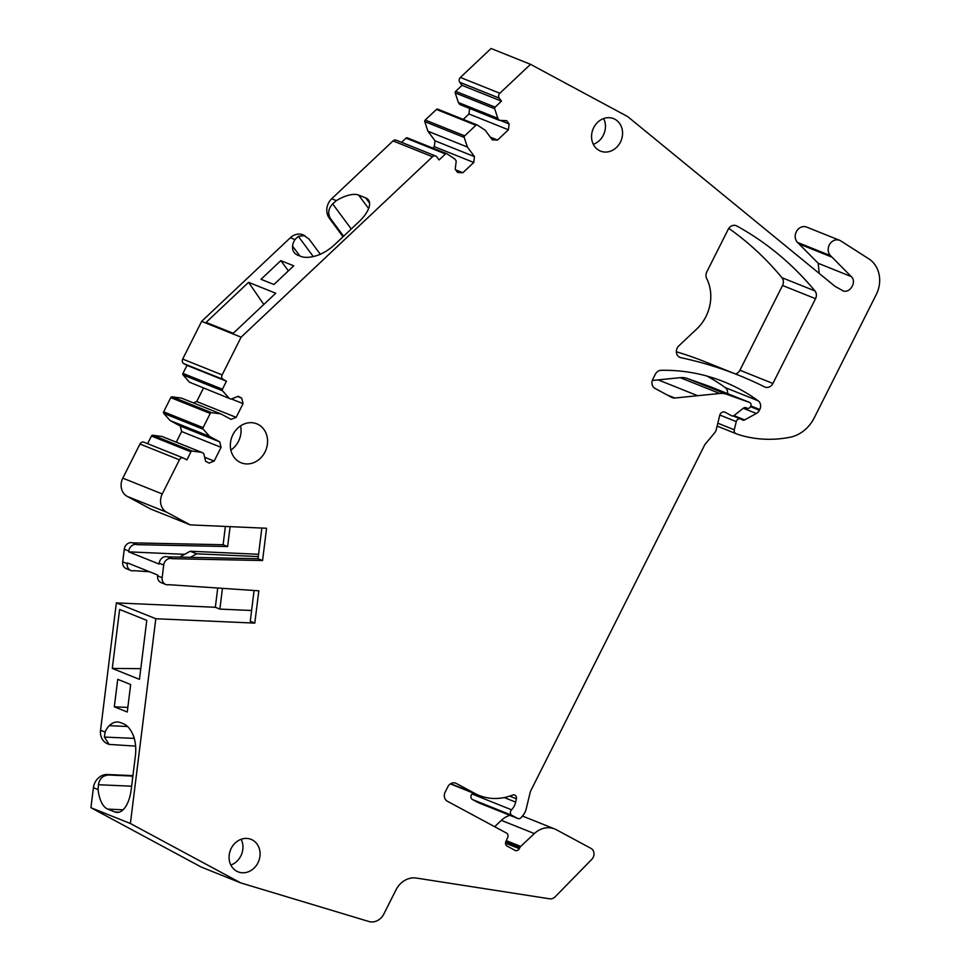 <?xml version="1.0" encoding="UTF-8"?>
<svg xmlns="http://www.w3.org/2000/svg" width="970" height="970" viewBox="0 0 970 970"><rect width="100%" height="100%" fill="white"/><g stroke="black" fill="none" stroke-linecap="round" stroke-linejoin="round"><path stroke-width="1.45" d="M842.797 290.685L834.915 286.271L627.699 116.606L530.529 64.323L499.829 93.253A3.504 3.031 111.8 0 0 499.235 98.115L501.478 101.147L495.112 107.149A1.394 1.212 111.8 0 0 494.688 108.737L497.816 118.34L458.361 102.517L459.853 104.53L499.308 120.353L497.816 118.34M220.893 413.911L181.426 398.088L172.114 396.839A1.394 1.212 111.8 0 0 170.781 397.639L210.235 413.45A1.394 1.212 111.8 0 1 211.569 412.662L220.893 413.911L231.054 419.379L236.159 417.367L243.07 403.629L241.736 398.149L238.256 396.281L231.042 399.131L189.441 382.168L231.042 399.131M210.235 413.45L203.106 427.624A1.394 1.212 111.8 0 0 203.239 429.213L209.581 436.391L219.754 441.871L221.075 447.34L214.164 461.077L209.071 463.102L205.591 461.223L203.712 453.475L201.566 452.323L192.254 451.074A1.394 1.212 111.8 0 0 190.908 451.862L186.883 459.889L183.669 458.155A3.504 3.031 111.8 0 0 179.414 459.841L162.257 493.96A13.992 12.137 111.8 0 0 166.682 512.221L190.217 524.879L266.568 528.262L262.567 560.539L172.151 558.684A6.996 6.075 111.8 0 0 163.712 565.025L162.148 577.683A6.996 6.075 111.8 0 0 165.688 584.461A6.996 6.075 111.8 0 0 168.925 584.704L258.808 590.815L254.795 623.104L155.806 618.727L130.38 823.506L240.778 882.918L368.842 921.5A13.992 12.137 111.8 0 0 383.877 913.958L396.002 889.866A21 18.212 111.8 0 1 416.409 878.068L549.687 898.814A6.996 6.075 111.8 0 0 555.095 896.85L591.736 859.432A6.996 6.075 111.8 0 0 590.924 848.338L556.38 829.75A22.395 19.424 111.8 0 0 554.658 828.95A22.395 19.424 111.8 0 0 534.349 833.569L520.72 846.422A3.504 3.031 111.8 0 0 519.908 847.513L519.314 848.689A3.504 3.031 111.8 0 1 515.07 850.375L507.043 846.058A3.504 3.031 111.8 0 1 505.843 841.693L507.698 837.425A3.504 3.031 111.8 0 0 506.498 833.072L447.364 801.244A6.996 6.075 111.8 0 1 445.157 792.126L447.825 786.815A6.996 6.075 111.8 0 1 455.791 783.19A6.996 6.075 111.8 0 1 456.324 783.445L474.863 793.424A55.993 48.561 111.8 0 0 479.156 795.436A55.993 48.561 111.8 0 0 512.596 795.06A3.504 3.031 111.8 0 1 516.392 798.783L515.652 802.117A13.992 12.137 111.8 0 1 511.517 809.804A3.504 3.031 111.8 0 0 511.917 815.358L517.519 818.365A3.504 3.031 111.8 0 0 521.266 817.443L522.903 815.479A13.992 12.137 111.8 0 0 526.164 809.004L530.008 793.193A13.992 12.137 111.8 0 1 531.269 789.774L704.535 445.254A6.996 6.075 111.8 0 1 705.529 443.739L714.623 432.875A6.996 6.075 111.8 0 0 716.248 429.637L719.716 415.354A4.195 3.637 111.8 0 1 725.196 412.311L731.622 415.766A2.801 2.425 111.8 0 0 734.181 415.451L743.262 408.273L756.357 413.487A6.996 6.075 111.8 0 0 759.425 410.249L759.777 409.534A6.996 6.075 111.8 0 0 758.176 400.792A209.969 182.105 111.8 0 0 723.741 381.719A209.969 182.105 111.8 0 0 683.692 371.462A209.969 182.105 111.8 0 0 661.176 370.297A6.996 6.075 111.8 0 0 655.308 374.287L652.786 379.294A6.996 6.075 111.8 0 0 655.005 388.412L671.725 397.421A6.996 6.075 111.8 0 0 672.259 397.664A6.996 6.075 111.8 0 0 674.817 398.015L719.691 393.48A21 18.212 111.8 0 1 726.797 394.329L749.531 402.429A2.801 2.425 111.8 0 1 750.707 406.212L750.404 406.818A2.801 2.425 111.8 0 1 746.997 408.164L746.463 407.885A3.504 3.031 111.8 0 0 743.262 408.273M756.357 413.487L744.608 419.901A2.801 2.425 111.8 0 1 742.438 419.949L740.825 419.088A3.504 3.031 111.8 0 0 736.266 421.623L734.278 429.807A3.504 3.031 111.8 0 0 735.963 433.638A65.79 57.06 111.8 0 0 736 433.651A65.79 57.06 111.8 0 0 740.546 435.227A132.987 115.333 111.8 0 0 789.847 437.3A34.993 30.349 111.8 0 0 814.242 417.84L876.262 294.528A27.997 24.286 111.8 0 0 868.793 258.832L840.784 240.912A9.094 7.893 111.8 0 0 839.644 240.317A9.094 7.893 111.8 0 0 829.653 244.367A9.094 7.893 111.8 0 0 830.502 255.643L851.211 276.547C857.468 282.088 849.162 294.771 842.142 290.382M499.308 120.353L506.704 120.68L509.141 123.966L508.413 129.798L497.525 140.068L492.299 139.838L485.194 130.235L477.361 125.069A1.394 1.212 111.8 0 0 475.906 125.263L464.666 135.849A1.394 1.212 111.8 0 0 464.242 137.437L467.37 147.04L474.475 156.643L473.76 162.475L462.86 172.733L457.646 172.502L455.209 169.229L456.239 160.959L454.748 158.947L446.915 153.769A1.394 1.212 111.8 0 0 445.46 153.963L439.095 159.965L436.852 156.934A3.504 3.031 111.8 0 0 432.499 156.74L241.106 337.184L222.142 374.905A3.504 3.031 111.8 0 0 223.245 379.464L226.459 381.198L222.421 389.225A1.394 1.212 111.8 0 0 222.566 390.801L228.896 397.979M232.897 434.657A21 18.212 111.8 0 0 241.142 462.787A21 18.212 111.8 0 0 265.028 451.947A21 18.212 111.8 0 0 256.771 423.817A21 18.212 111.8 0 0 232.897 434.657M257.959 862.803A17.496 15.18 111.8 0 0 251.097 839.365A17.496 15.18 111.8 0 0 231.2 848.398A17.496 15.18 111.8 0 0 238.062 871.836A17.496 15.18 111.8 0 0 257.959 862.803M593.688 127.664A17.496 15.18 111.8 0 0 600.551 151.114A17.496 15.18 111.8 0 0 620.448 142.069A17.496 15.18 111.8 0 0 613.586 118.631A17.496 15.18 111.8 0 0 593.688 127.664M782.535 285.483L815.527 298.699A6.996 6.075 111.8 0 0 814.933 290.903A347.09 301.027 111.8 0 0 736.751 225.962A6.996 6.075 111.8 0 0 736.181 225.695A6.996 6.075 111.8 0 0 728.227 229.308L706.815 271.867A6.996 6.075 111.8 0 0 706.681 278.535A39.891 34.605 111.8 0 1 696.751 328.975L678.83 345.866A6.996 6.075 111.8 0 0 679.97 357.409A6.996 6.075 111.8 0 0 680.843 357.675A464.375 402.744 111.8 0 1 738.582 375.22A464.375 402.744 111.8 0 1 764.554 386.884A6.996 6.075 111.8 0 0 764.942 387.066A6.996 6.075 111.8 0 0 772.908 383.453L739.916 370.225L782.535 285.483A6.996 6.075 111.8 0 0 781.941 277.687A347.09 301.027 111.8 0 0 728.785 228.362M815.527 298.699L772.908 383.453M710.222 386.666A2.801 2.425 111.8 0 0 710.076 386.606L687.342 378.506A21 18.212 111.8 0 0 680.225 377.669L652.301 380.482M472.984 792.951A13.992 12.137 111.8 0 1 472.063 793.981A3.504 3.031 111.8 0 0 472.463 799.535L478.064 802.542A3.504 3.031 111.8 0 0 478.61 802.76M132.951 775.454A15.241 13.216 111.8 0 1 130.914 775.539L107.415 774.509A13.992 12.137 111.8 0 0 93.411 787.701L90.925 807.695L201.323 867.095L240.778 882.918M105.112 732.12L100.54 730.289A13.992 12.137 111.8 0 0 107.621 743.82L109.089 744.402L104.421 737.067L105.112 732.132A23.801 11.337 92.5 0 1 109.27 725.669A38.497 18.333 92.5 0 1 117.612 721.995A38.497 18.333 92.5 0 1 120.607 722.662L123.639 723.875A38.497 18.333 92.5 0 1 133.181 735.26A23.801 11.337 92.5 0 1 135.376 755.994L131.192 789.665A27.997 13.337 92.5 0 1 117.018 812.448A27.997 13.337 92.5 0 1 114.848 811.975L107.731 809.125A27.997 13.337 92.5 0 1 98.079 789.58L98.455 784.73C99.461 778.631 102.881 775.394 108.713 775.018L132.211 776.061A15.241 13.216 111.8 0 0 132.878 776.073M100.54 730.289L116.351 602.904L215.34 607.281L219.875 609.099L222.445 588.341M217.729 588.014L215.34 607.281M225.379 526.443L223.112 544.728L132.696 542.873A6.996 6.075 111.8 0 0 124.257 549.214L122.693 561.872A6.996 6.075 111.8 0 0 126.233 568.638L130.756 570.457A6.996 6.075 111.8 0 0 133.993 570.699L149.513 571.754M144.215 442.344A3.504 3.031 111.8 0 0 139.959 444.017L122.802 478.149A13.992 12.137 111.8 0 0 127.228 496.397L150.762 509.068L190.217 524.879M147.61 443.69L151.453 436.039L190.908 451.862M201.566 452.323L162.111 436.5L152.799 435.251A1.394 1.212 111.8 0 0 151.453 436.039M176.261 442.174L181.62 431.529L221.075 447.34M170.781 397.639L163.651 411.813A1.394 1.212 111.8 0 0 163.785 413.39L170.126 420.568L180.299 426.048L181.62 431.529M193.357 402.865L196.704 401.544L203.47 388.085M320.318 254.249L309.03 239.032L303.052 234.849A13.992 12.137 111.8 0 0 290.369 237.723L201.651 321.361L182.687 359.082A3.504 3.031 111.8 0 0 183.791 363.641L187.004 365.375L182.966 373.401A1.394 1.212 111.8 0 0 183.112 374.99L189.441 382.168M343.041 236.728L329.303 218.189A13.992 12.137 111.8 0 1 331.691 198.765L336.335 200.632A27.997 12.295 -36.5 0 0 336.335 200.632L332.674 203.906C328.248 208.586 327.557 213.521 330.588 218.699L329.303 218.189M435.675 156.012L396.221 140.189A3.504 3.031 111.8 0 0 393.044 140.917L331.691 198.765M401.556 142.335L406.006 138.14L445.46 153.963M407.461 137.958A1.394 1.212 111.8 0 0 406.006 138.14M432.778 148.083L434.305 146.652L473.76 162.475M437.906 109.246A1.394 1.212 111.8 0 0 436.451 109.44L425.212 120.037A1.394 1.212 111.8 0 0 424.787 121.614L427.916 131.217L435.021 140.82L434.305 146.652M463.224 119.383L468.959 113.975L508.413 129.798M469.638 108.458L468.959 113.975M530.529 64.323L491.075 48.5L460.374 77.442A3.504 3.031 111.8 0 0 459.78 82.304L462.023 85.324L455.657 91.325A1.394 1.212 111.8 0 0 455.233 92.914L458.361 102.517M209.581 436.391L170.126 420.568M180.299 426.048L219.754 441.871M204.634 457.258L214.164 461.077M261.851 528.044L258.032 558.732L262.567 560.539M258.032 558.732L167.628 556.877L172.151 558.684M167.628 556.877A6.996 6.075 111.8 0 0 159.189 563.218L159.08 564.043L128.683 551.857L128.792 551.021A6.996 6.075 111.8 0 1 137.219 544.679L132.696 542.873M165.688 584.461L161.153 582.643A6.996 6.075 111.8 0 1 157.613 575.877L157.722 575.04L127.312 562.855L127.215 563.679A6.996 6.075 111.8 0 0 130.756 570.457M254.091 590.487L250.272 621.285L254.795 623.104M116.351 602.904L155.806 618.727M251.606 610.494L219.875 609.099M90.925 807.695L130.38 823.506M130.671 684.517L117.734 679.339L114.314 706.827L127.252 712.016L130.671 684.517M139.462 679.339L146.785 620.351L119.613 609.463L112.29 668.439L139.462 679.339M509.88 815.321A22.395 19.424 111.8 0 0 501.357 820.353L494.639 826.682M727.597 393.638A6.996 6.075 111.8 0 0 725.196 387.563A209.969 182.105 111.8 0 0 706.875 376.033M839.644 240.317L806.652 227.089A9.094 7.893 111.8 0 0 796.661 231.139A9.094 7.893 111.8 0 0 797.522 242.415L830.502 255.643M819.201 273.394L818.231 263.319L797.522 242.415M501.478 101.147L462.023 85.324M500.229 120.401L509.141 123.966M490.335 137.182L497.525 140.068M467.37 147.04L427.916 131.217M435.021 140.82L474.475 156.643M455.682 169.859L462.86 172.733M368.612 208.538L358.633 195.091A27.997 12.295 -36.5 0 0 336.372 200.62M358.633 195.091L365.751 197.941A27.997 12.295 -36.5 0 1 368.442 199.941A27.997 12.295 -36.5 0 1 358.888 221.803L334.626 244.67A23.801 10.452 -36.5 0 1 316.462 255.692A38.497 16.902 -36.5 0 1 300.833 256.395L297.814 255.183A38.497 16.902 -36.5 0 1 294.116 252.43A38.497 16.902 -36.5 0 1 292.552 246.113A23.801 10.452 -36.5 0 1 294.928 239.566L290.369 237.723M248.575 282.343L275.735 293.231L233.249 333.292L206.089 322.404L248.575 282.343L263.816 304.483M280.815 260.627L293.752 265.816L273.952 284.489L261.015 279.299L280.815 260.627L288.405 270.86M201.651 321.361L241.106 337.184M226.459 381.198L187.004 365.375M237.662 396.512L241.736 398.149M231.454 398.973L243.07 403.629M196.704 401.544L236.159 417.367M240.548 425.903A21 18.212 -68.2 0 1 238.499 441.314A21 18.212 -68.2 0 1 230.86 450.068M230.836 865.058A17.496 15.18 111.8 0 0 240.827 855.928A17.496 15.18 111.8 0 0 241.178 839.28M593.325 144.324A17.496 15.18 111.8 0 0 603.316 135.206A17.496 15.18 111.8 0 0 603.667 118.546M735.527 373.996A6.996 6.075 111.8 0 0 739.916 370.225M738.582 375.22L705.59 361.992A464.375 402.744 111.8 0 0 676.369 351.758M343.574 236.231L330.588 218.699M304.774 235.552L298.336 236.365L294.941 239.554M223.112 544.728L227.635 546.534L137.219 544.679M230.108 526.649L227.635 546.534M135.606 746.124L109.089 744.402M184.639 554.331L128.683 551.857M104.421 737.067L134.26 738.388M127.822 707.421L114.314 706.827M140.783 668.657L112.29 668.439M351.261 228.993L332.674 203.906M298.336 236.365L313.286 256.541M131.629 786.197L98.455 784.73M258.311 556.562L196.655 553.834L190.362 557.338M258.59 554.27L190.193 551.239L196.655 553.834M190.193 551.239L179.632 557.12M211.569 412.662L172.114 396.839M203.106 427.624L163.651 411.813M163.785 413.39L203.239 429.213M192.254 451.074L152.799 435.251M139.959 444.017L179.414 459.841M122.802 478.149L162.257 493.96M127.228 496.397L166.682 512.221M159.189 563.218L163.712 565.025M157.613 575.877L162.148 577.683M124.257 549.214L128.792 551.021M122.693 561.872L127.215 563.679M93.411 787.701L98.079 789.58M501.357 820.353L534.349 833.569M506.291 840.638L520.72 846.422M505.782 841.839L519.908 847.513M505.503 843.16L519.314 848.689M455.221 783.008L456.324 783.445M450.65 783.712L474.863 793.424M451.984 784.536L450.371 783.893A55.993 48.561 111.8 0 0 451.984 784.536A55.993 48.561 111.8 0 0 451.996 784.536L479.156 795.436M509.711 796.103L516.392 798.783M504.267 797.546L515.652 802.117M472.063 793.981L511.517 809.804M472.463 799.535L511.917 815.358M478.064 802.542L517.519 818.365M724.529 412.044L725.196 412.311M745.554 407.582L746.997 408.164M710.076 386.606L749.531 402.429M687.342 378.506L726.797 394.329M680.225 377.669L719.691 393.48M658.193 379.888L697.648 395.712M667.069 394.911L674.817 398.015M725.196 387.563L758.176 400.792M750.828 405.945L759.777 409.534M750.477 406.672L759.425 410.249M733.938 415.621L744.608 419.901M719.813 415.027L736.266 421.623M717.812 423.199L734.278 429.807M717.109 426.072L735.963 433.638L717.109 426.072M799.013 243.919L832.005 257.147M818.231 263.319L851.211 276.547M460.374 77.442L499.829 93.253M459.78 82.304L499.235 98.115M495.112 107.149L455.657 91.325M455.233 92.914L494.688 108.737M436.451 109.44L475.906 125.263M464.666 135.849L425.212 120.037M424.787 121.614L464.242 137.437M393.044 140.917L432.499 156.74M182.687 359.082L222.142 374.905M183.791 363.641L223.245 379.464M222.421 389.225L182.966 373.401M183.112 374.99L222.566 390.801M735.575 225.489L736.751 225.962M781.941 277.687L814.933 290.903M679.158 357.008L680.843 357.675M130.914 775.539L132.211 776.061L132.563 778.668M107.415 774.509L108.713 775.018M123.069 809.804L107.731 809.125M119.225 812.169L114.848 811.975M127.555 726.481L109.27 725.669M369.57 203.094L365.751 197.941M299.9 256.019L292.552 246.113M143.936 442.211L183.403 458.034M522.442 816.037L554.658 828.95M478.331 802.663L517.786 818.486M745.494 407.582L747.215 408.273M710.149 386.642L749.604 402.453M733.102 415.96L740.559 418.955M437.725 109.149L477.179 124.972M407.267 137.849L446.733 153.672"/></g></svg>
